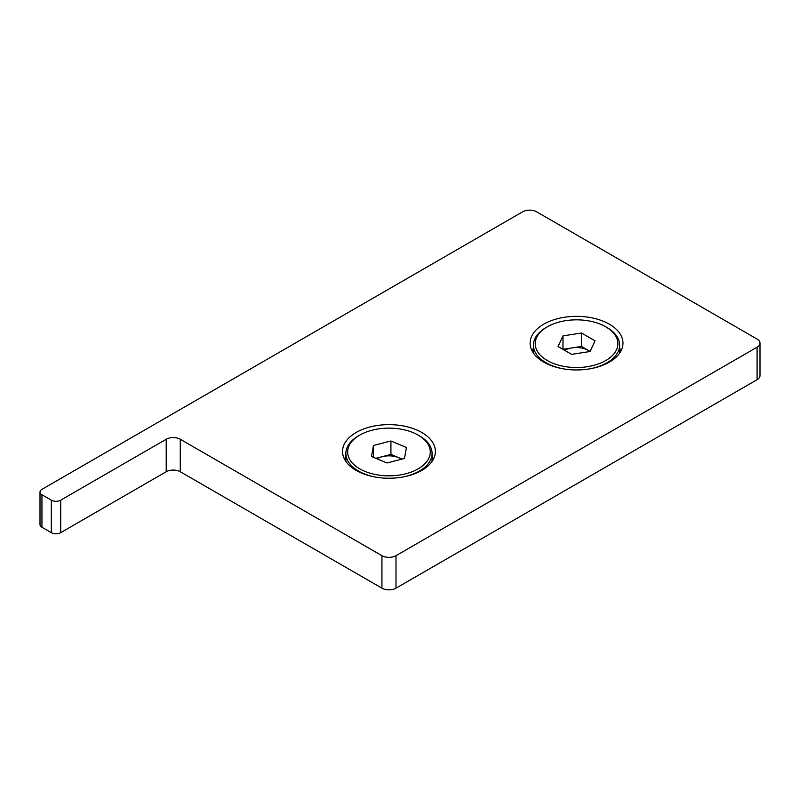 <?xml version="1.0" encoding="UTF-8"?>
<svg xmlns="http://www.w3.org/2000/svg" width="800" height="800" viewBox="0 0 800 800"><rect width="100%" height="100%" fill="white"/><g stroke="black" fill="none" stroke-linecap="round" stroke-linejoin="round"><path stroke-width="1.2" d="M609.37 324.19A46.42 26.8 0 0 0 558.78 318.38A46.42 26.8 0 0 0 530.12 343.14A46.42 26.8 0 0 0 543.72 362.1A46.42 26.8 0 0 0 594.31 367.91A46.42 26.8 0 0 0 622.97 343.14A46.42 26.8 0 0 0 609.37 324.19M533.43 348.36A46.42 26.8 0 0 0 532.01 350.72M421.79 432.49A46.42 26.8 0 0 0 371.2 426.68A46.42 26.8 0 0 0 342.54 451.44A46.42 26.8 0 0 0 356.14 470.39A46.42 26.8 0 0 0 406.73 476.2A46.42 26.8 0 0 0 435.39 451.44A46.42 26.8 0 0 0 421.79 432.49M345.86 456.66A46.42 26.8 0 0 0 344.44 459.02M41.94 489.35A6.63 3.83 0 0 0 40 492.05A6.63 3.83 0 0 0 41.94 494.76L51.32 500.18A6.63 3.83 0 0 0 60.7 500.18L166.21 439.26A9.95 5.74 180 0 1 180.28 439.26L381.93 555.68A9.95 5.74 0 0 0 396 555.68L757.09 347.2A9.95 5.74 0 0 0 760 343.14A9.95 5.74 0 0 0 757.09 339.08L536.68 211.83A9.95 5.74 0 0 0 522.61 211.83L41.94 489.35M40 492.05L40 524.54A6.63 3.83 0 0 0 41.94 527.25L51.32 532.66A6.63 3.83 0 0 0 60.7 532.66L166.21 471.75A9.95 5.74 180 0 1 180.28 471.75L381.93 588.17A9.95 5.74 0 0 0 396 588.17L757.09 379.69A9.95 5.74 0 0 0 760 375.63L760 343.14M433.49 459.02A46.42 26.8 0 0 0 432.07 456.66M621.07 350.72A46.42 26.8 0 0 0 619.65 348.36M590.12 351.42L588.27 350.35A16.58 9.57 0 0 0 572.25 347.87A16.58 9.57 0 0 0 564.72 350.4M607.02 327.55L605.76 326.82A41.32 23.85 0 0 0 547.33 326.82A41.32 23.85 0 0 0 547.33 360.55A41.32 23.85 0 0 0 605.76 360.55A41.32 23.85 0 0 0 605.76 326.82L607.02 327.55A43.11 24.89 0 0 1 619.65 345.15A43.11 24.89 0 0 1 589.73 368.84M547.33 326.82L546.06 327.55A43.11 24.89 0 0 0 533.43 345.15A43.11 24.89 0 0 0 546.06 362.75A43.11 24.89 0 0 0 563.35 368.84M590.08 351.5L571.59 354.36L558.05 346.55L563 335.87L581.5 333.01L595.03 340.82L590.08 351.5M562.96 349.38L563 335.87M563 349.3L581.5 346.44L581.5 333.01M589.99 351.51A16.58 9.57 0 0 0 588.27 350.35L581.5 346.44M402.09 459.08L398.68 457.66A16.58 9.57 0 0 0 382.19 456.68A16.58 9.57 0 0 0 376.98 458.79M364.75 471.31A41.32 23.85 0 0 0 420.41 467.46A41.32 23.85 0 0 0 418.18 435.12A41.32 23.85 0 0 0 413.18 432.65A41.32 23.85 0 0 0 359.75 435.12A41.32 23.85 0 0 0 364.75 471.31M359.75 435.12L358.48 435.85A43.11 24.89 0 0 0 345.86 453.44A43.11 24.89 0 0 0 363.7 473.61A43.11 24.89 0 0 0 375.77 477.14M402.15 477.14A43.11 24.89 0 0 0 432.07 453.44A43.11 24.89 0 0 0 419.45 435.85L418.18 435.12M404.48 458.46L387 462.98L371.49 456.5L373.45 445.5L390.92 440.99L406.44 447.47L404.48 458.46M373.45 457.32L373.45 445.5M375.84 458.32L390.92 454.42L390.92 440.99M401.59 459.21A16.58 9.57 0 0 0 398.68 457.66L390.92 454.42M41.94 527.25L41.94 494.76M757.09 379.69L757.09 347.2M396 588.17L396 555.68M381.93 588.17L381.93 555.68M180.28 471.75L180.28 439.26M166.21 471.75L166.21 439.26M60.7 532.66L60.7 500.18M51.32 532.66L51.32 500.18M619.65 353.09L619.65 345.15M533.43 353.09L533.43 345.15M432.07 461.39L432.07 453.44M345.86 461.39L345.86 453.44"/></g></svg>
